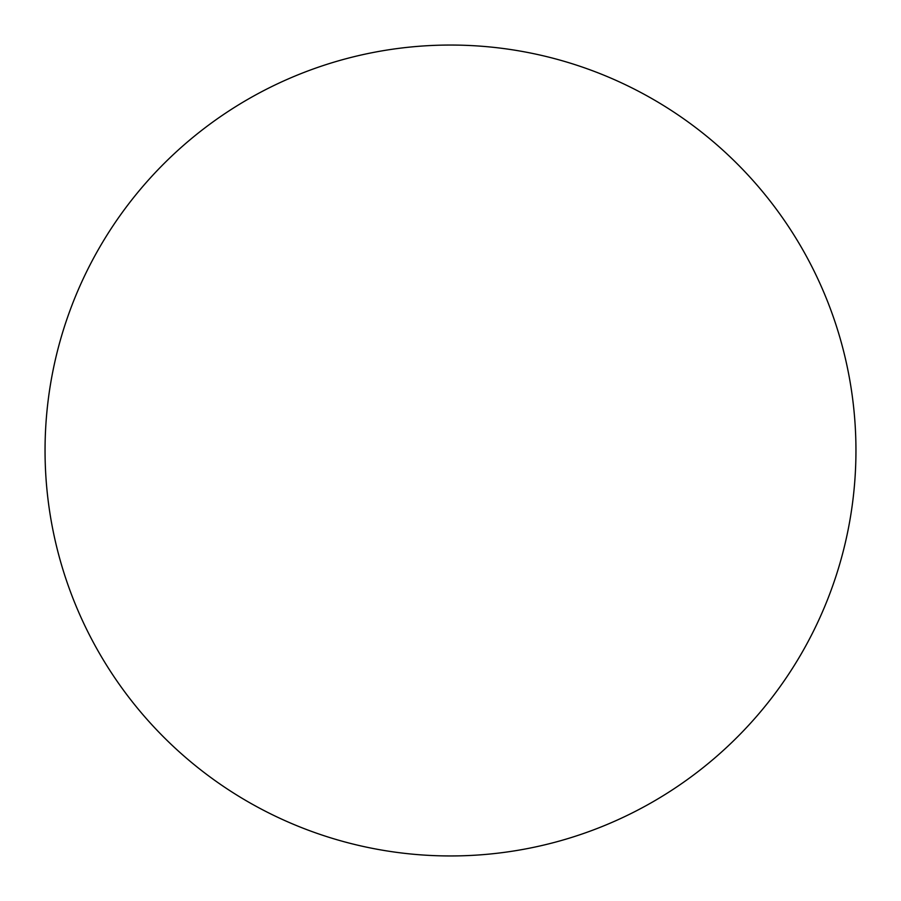 <?xml version="1.0" encoding="UTF-8"?>
<svg xmlns="http://www.w3.org/2000/svg" width="901" height="901" viewBox="0 0 901 901"><rect width="100%" height="100%" fill="white"/><g stroke="black" fill="none" stroke-linecap="round" stroke-linejoin="round"><path stroke-width="1.35" d="M855.95 450.5A405.45 405.45 0 0 0 450.5 45.05A405.45 405.45 0 0 0 45.05 450.5A405.45 405.45 0 0 0 450.5 855.95A405.45 405.45 0 0 0 855.95 450.5"/></g></svg>

